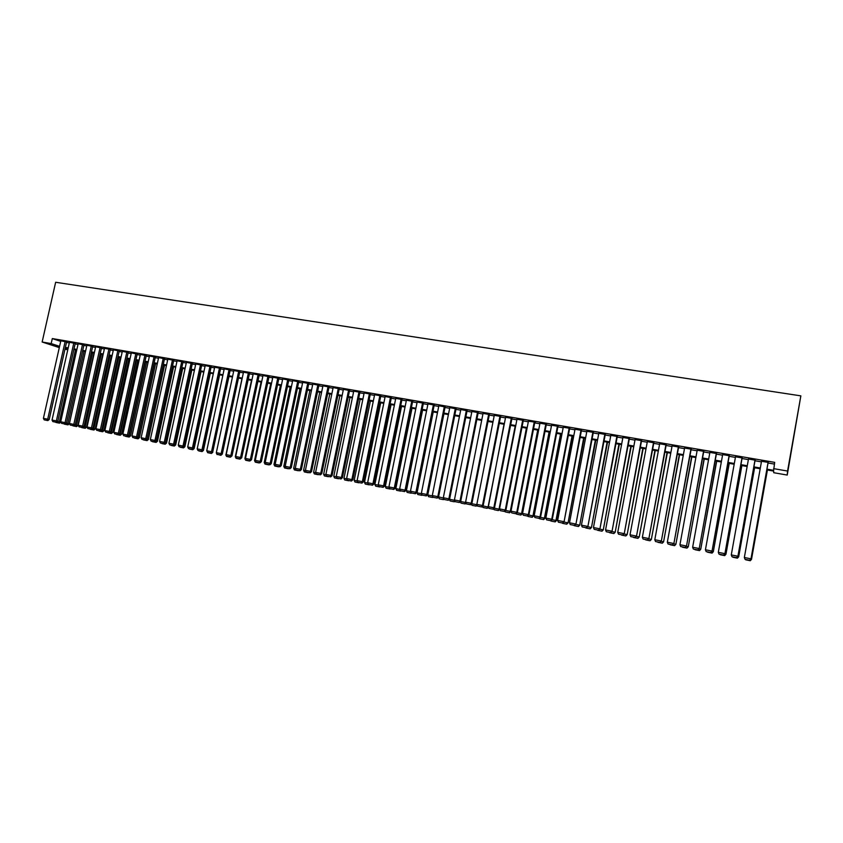 <?xml version="1.0" encoding="UTF-8"?>
<svg xmlns="http://www.w3.org/2000/svg" width="843" height="843" viewBox="0 0 843 843"><rect width="100%" height="100%" fill="white"/><g stroke="black" fill="none" stroke-linecap="round" stroke-linejoin="round"><path stroke-width="1.26" d="M67.788 349.74L64.953 349.244M766.814 469.899L773.674 471.089L773.737 472.712L787.225 475.062L800.85 395.862L55.649 282.268L42.15 342.016L51.181 343.575L59.579 346.336M66.586 341.952L60.822 340.793M75.238 343.438L69.463 342.279M83.931 344.924L78.146 343.765M92.677 346.431L86.882 345.272M101.476 347.938L95.67 346.779M110.328 349.455L104.5 348.296M119.232 350.983L113.394 349.824M128.178 352.522L122.33 351.352M137.188 354.071L131.329 352.901M146.239 355.63L140.37 354.45M155.354 357.19L149.474 356.02M164.522 358.76L158.621 357.59M173.732 360.351L167.831 359.171M183.005 361.942L177.093 360.762M192.341 363.544L186.408 362.364M201.719 365.156L195.787 363.976M211.161 366.768L205.207 365.599M220.666 368.402L214.702 367.221M230.223 370.045L224.238 368.865M239.833 371.689L233.838 370.509M249.507 373.354L243.501 372.174M259.233 375.03L253.216 373.839M269.022 376.705L262.995 375.525M278.875 378.402L272.826 377.211M288.78 380.098L282.732 378.918M298.759 381.805L292.69 380.625M308.791 383.533L302.711 382.353M318.886 385.262L312.785 384.081M329.044 387.011L322.932 385.831M339.265 388.76L333.143 387.58M349.55 390.53L343.417 389.35M359.898 392.311L353.754 391.131M370.309 394.092L364.155 392.912M380.794 395.894L374.619 394.714M391.342 397.706L385.156 396.526M401.953 399.529L395.757 398.349M412.638 401.363L406.421 400.193M423.386 403.207L417.159 402.037M434.208 405.061L427.97 403.902M445.104 406.937L438.845 405.768M456.063 408.813L449.793 407.654M467.085 410.71L460.805 409.55M478.192 412.617L471.89 411.468M489.372 414.535L483.05 413.386M500.616 416.463L494.293 415.325M511.933 418.413L505.6 417.274M523.334 420.362L516.98 419.234M534.241 421.964L516.77 512.323L517.381 512.491L534.852 422.09L528.435 421.215M546.359 424.314L539.963 423.207M557.982 426.316L551.575 425.22M569.678 428.328L563.261 427.222M581.459 430.351L575.031 429.245M593.324 432.385L586.876 431.279M605.263 434.43L598.804 433.323M617.287 436.495L610.817 435.388M629.384 438.571L622.903 437.464M641.576 440.668L635.074 439.551M653.841 442.775L647.329 441.658M666.191 444.893L659.669 443.776M678.636 447.032L672.092 445.905M691.155 449.182L684.6 448.054M703.768 451.342L697.203 450.215M716.466 453.523L709.89 452.396M729.248 455.715L722.662 454.588M742.125 457.928L735.528 456.801M755.096 460.152L748.479 459.024M766.951 469.161L773.642 470.32L774.685 462.364L52.308 338.57L60.696 341.383M66.481 342.427L69.316 342.922M75.132 343.912L77.999 344.408M83.826 345.409L86.734 345.915M92.572 346.916L95.522 347.421M101.371 348.422L104.363 348.939M110.222 349.95L113.247 350.467M119.116 351.478L122.193 352.005M128.073 353.017L131.181 353.554M137.072 354.566L140.233 355.103M146.134 356.115L149.327 356.663M155.249 357.685L158.484 358.243M164.406 359.255L167.694 359.824M173.626 360.846L176.956 361.415M182.899 362.437L186.271 363.017M192.236 364.039L195.639 364.629M201.614 365.651L205.07 366.252M211.056 367.274L214.554 367.875M220.56 368.907L224.101 369.519M230.107 370.551L233.701 371.162M239.728 372.206L243.364 372.827M249.391 373.86L253.079 374.492M259.128 375.535L262.858 376.178M268.917 377.221L272.689 377.864M278.77 378.907L282.595 379.571M288.675 380.614L292.553 381.278M298.643 382.332L302.574 383.007M308.675 384.05L312.658 384.735M318.77 385.788L322.795 386.473M328.928 387.538L333.006 388.233M339.16 389.287L343.28 390.003M349.445 391.057L353.617 391.774M359.792 392.838L364.018 393.565M370.203 394.629L374.492 395.356M380.688 396.431L385.03 397.169M391.236 398.244L395.63 398.992M401.848 400.067L406.294 400.825M412.533 401.9L417.032 402.669M423.281 403.744L427.844 404.535M434.103 405.609L438.718 406.4M444.988 407.475L449.667 408.275M455.947 409.361L460.678 410.172M466.98 411.258L471.774 412.079M478.086 413.165L482.934 413.997M489.256 415.083L494.167 415.926M500.51 417.022L505.484 417.875M511.827 418.96L516.864 419.825M523.229 420.92L528.319 421.795M534.694 422.891L539.857 423.776M546.243 424.883L551.47 425.778M557.876 426.874L563.156 427.78M569.573 428.887L574.926 429.804M581.354 430.91L586.77 431.837M593.219 432.954L598.699 433.892M605.158 434.999L610.711 435.957M617.181 437.064L622.798 438.033M629.278 439.15L634.969 440.12M641.47 441.237L647.224 442.227M653.736 443.344L659.563 444.356M666.086 445.473L671.987 446.484M678.52 447.612L684.495 448.634M691.049 449.762L697.098 450.805M703.663 451.932L709.785 452.976M716.36 454.114L722.556 455.178M729.142 456.305L735.412 457.391M742.019 458.518L748.373 459.614M754.991 460.752L761.419 461.859M768.047 462.997L774.38 464.082M768.152 462.396L761.524 461.258M534.82 422.058L535.379 422.438L534.81 422.332M52.308 338.57L51.181 343.575M773.568 468.624L787.573 471.047L800.85 395.862M42.15 342.016L59.295 347.611M65.196 348.18L67.935 349.086M760.186 468.75L753.758 467.633M747.14 466.485L740.786 465.378M734.179 464.23L727.909 463.144M721.323 461.996L715.127 460.921M708.541 459.772L702.419 458.708M695.854 457.57L689.816 456.516M683.262 455.378L677.287 454.345M670.754 453.207L664.853 452.185M658.32 451.047L652.493 450.036M645.98 448.908L640.227 447.907M633.725 446.769L628.035 445.789M621.554 444.661L615.938 443.681M609.468 442.554L603.915 441.595M597.455 440.467L591.976 439.519M585.527 438.402L580.11 437.454M573.683 436.337L568.33 435.409M561.912 434.293L556.622 433.376M550.226 432.259L545 431.353M538.614 430.246L533.45 429.35M527.075 428.244L521.975 427.359M515.61 426.252L510.584 425.378M504.23 424.271L499.256 423.407M492.923 422.311L488.013 421.458M481.68 420.351L476.832 419.508M470.52 418.413L465.726 417.58M459.435 416.484L454.704 415.662M448.413 414.577L443.734 413.765M437.464 412.67L432.849 411.869M426.59 410.783L422.027 409.993M415.778 408.897L411.279 408.117M405.04 407.032L400.594 406.263M394.376 405.177L389.982 404.419M383.776 403.344L379.434 402.585M373.238 401.51L368.949 400.762M362.764 399.687L358.538 398.96M352.363 397.885L348.191 397.158M342.026 396.084L337.895 395.367M331.752 394.303L327.674 393.597M321.541 392.532L317.516 391.826M311.404 390.762L307.421 390.077M301.32 389.013L297.389 388.328M291.299 387.274L287.421 386.6M281.341 385.536L277.516 384.872M271.435 383.818L267.663 383.165M261.604 382.111L257.874 381.468M251.825 380.414L248.137 379.771M242.11 378.728L238.474 378.096M232.447 377.042L228.853 376.421M222.847 375.377L219.306 374.766M213.3 373.723L209.802 373.112M203.816 372.069L200.36 371.468M194.385 370.435L190.982 369.835M185.017 368.802L181.645 368.222M175.702 367.179L172.372 366.61M166.44 365.577L163.152 365.008M157.23 363.976L153.995 363.417M148.073 362.385L144.88 361.826M138.979 360.804L135.828 360.256M129.938 359.234L126.819 358.686M120.939 357.674L117.872 357.137M112.003 356.115L108.968 355.588M103.109 354.576L100.117 354.049M94.279 353.038L91.329 352.522M85.491 351.51L82.582 351.004M76.755 349.993L73.878 349.487M68.072 348.486L65.238 347.99M787.225 475.062L787.573 471.047M65.364 347.39L68.209 347.885M74.015 348.897L76.892 349.392M82.709 350.403L85.628 350.909M91.455 351.921L94.405 352.437M100.254 353.449L103.246 353.965M109.105 354.987L112.14 355.514M117.999 356.526L121.076 357.063M126.956 358.085L130.064 358.623M135.955 359.645L139.116 360.193M145.017 361.215L148.21 361.773M154.132 362.796L157.367 363.354M163.289 364.387L166.577 364.956M172.509 365.988L175.829 366.568M181.782 367.601L185.154 368.18M191.108 369.213L194.522 369.803M200.497 370.846L203.953 371.447M209.939 372.48L213.437 373.091M219.433 374.134L222.984 374.745M228.99 375.788L232.584 376.41M238.601 377.464L242.236 378.086M248.274 379.139L251.962 379.771M258.011 380.825L261.741 381.479M267.8 382.522L271.572 383.186M277.642 384.239L281.467 384.903M287.558 385.957L291.436 386.631M297.526 387.685L301.457 388.37M307.558 389.424L311.531 390.119M317.653 391.184L321.678 391.879M327.811 392.943L331.889 393.649M338.032 394.714L342.163 395.43M348.317 396.505L352.5 397.222M358.675 398.296L362.901 399.034M369.086 400.109L373.375 400.846M379.571 401.921L383.902 402.68M390.119 403.755L394.513 404.514M400.731 405.599L405.177 406.368M411.416 407.454L415.915 408.233M422.164 409.319L426.727 410.109M432.986 411.194L437.601 411.995M443.871 413.081L448.55 413.892M454.83 414.988L459.561 415.81M465.863 416.906L470.657 417.738M476.969 418.834L481.817 419.666M488.139 420.773L493.05 421.616M499.393 422.722L504.367 423.586M510.71 424.682L515.747 425.557M522.112 426.663L527.212 427.549M533.587 428.655L538.74 429.551M545.136 430.657L550.353 431.563M556.759 432.68L562.049 433.597M568.467 434.703L573.809 435.641M580.247 436.758L585.664 437.696M592.102 438.813L597.592 439.761M604.052 440.889L609.594 441.848M616.064 442.975L621.691 443.945M628.172 445.072L633.862 446.063M640.353 447.19L646.117 448.191M652.63 449.319L658.457 450.331M664.979 451.458L670.88 452.48M677.424 453.618L683.399 454.651M689.943 455.789L695.991 456.843M702.556 457.981L708.678 459.045M715.254 460.183L721.45 461.258M728.046 462.407L734.316 463.492M740.923 464.641L747.267 465.747M753.895 466.896L760.312 468.002M768.131 462.101L750.987 558.877L768.205 462.112M761.577 460.973L744.348 557.508L750.913 558.814L749.659 560.268L745.064 559.352L749.659 560.268M750.987 558.877L749.69 560.289M745.064 559.352L744.348 557.508M767.341 469.994L751.513 559.341L767.415 470.004M750.744 559.141L751.45 559.278L750.217 560.7L745.718 559.805L750.217 560.7M750.249 560.732L751.513 559.341M755.033 459.856L737.91 556.275L755.149 459.867M748.531 458.74L731.281 554.915L737.804 556.211L736.561 557.666L732.009 556.759L736.561 557.666M737.91 556.275L736.603 557.687M732.009 556.759L731.281 554.915M742.04 457.623L724.917 553.703L742.177 457.644M735.57 456.516L718.31 552.344L724.79 553.63L723.568 555.073L719.037 554.178L723.568 555.073M724.917 553.703L723.621 555.105M719.037 554.178L718.31 552.344M729.132 455.41L712.029 551.143L729.3 455.441M722.714 454.303L705.433 549.784L711.861 551.059L710.649 552.513L706.16 551.617L710.649 552.513M712.029 551.143L710.723 552.534M706.16 551.617L705.433 549.784M716.318 453.207L699.226 548.593L716.518 453.239M709.943 452.111L692.64 547.244L699.026 548.508L697.835 549.952L693.367 549.067L697.835 549.952M699.226 548.593L697.909 549.984M693.367 549.067L692.64 547.244M754.496 467.76L738.689 556.791L754.601 467.781M737.667 556.538L738.594 556.728L737.372 558.15L732.904 557.255L737.372 558.15M737.414 558.171L738.689 556.791M741.745 465.547L725.949 554.262L741.882 465.568M724.674 553.956L725.823 554.188L724.622 555.611L720.185 554.726L724.622 555.611M724.674 555.632L725.949 554.262M729.09 463.344L713.304 551.744L729.248 463.376M711.787 551.396L713.146 551.67L711.966 553.092L707.551 552.207L711.966 553.092M712.029 553.113L713.304 551.744M716.508 461.163L700.744 549.246L716.708 461.195M698.973 548.856L700.554 549.172L699.384 550.584L695.011 549.71L699.384 550.584M699.469 550.616L700.744 549.246M703.589 451.026L686.508 546.074L703.821 451.068M697.256 449.941L679.943 544.726L686.286 545.979L685.106 547.423L680.67 546.538L685.106 547.423M686.508 546.074L685.201 547.455M680.67 546.538L679.943 544.726M704.021 458.992L688.267 546.77L704.242 459.024M686.265 546.327L688.057 546.685L686.897 548.098L682.545 547.233L686.897 548.098M686.982 548.129L688.267 546.77M690.944 448.855L673.884 543.566L691.207 448.897M684.653 447.77L667.329 542.218L673.62 543.472L672.461 544.905L668.056 544.03L672.461 544.905M673.884 543.566L672.566 544.947M668.056 544.03L667.329 542.218M691.618 456.832L675.875 544.315L691.871 456.874M673.631 543.819L675.633 544.22L674.495 545.632L670.174 544.768L674.495 545.632M674.59 545.663L675.875 544.315M678.394 446.695L661.344 541.08L678.678 446.748M672.145 445.631L654.8 539.731L661.06 540.974L659.911 542.407L655.538 541.543L659.911 542.407M661.344 541.08L660.027 542.449M655.538 541.543L654.8 539.731M679.3 454.693L663.578 541.87L679.584 454.746M661.091 541.332L663.304 541.764L662.176 543.177L657.877 542.323L662.176 543.177M662.282 543.208L663.578 541.87M665.928 444.556L648.889 538.603L666.244 444.619M659.721 443.492L642.366 537.265L648.573 538.498L647.445 539.931L643.104 539.067L647.445 539.931M648.889 538.603L647.572 539.973M643.104 539.067L642.366 537.265M667.055 452.565L651.354 539.436L667.371 452.617M648.646 538.856L651.049 539.33L649.942 540.742L645.675 539.889L649.942 540.742M650.058 540.774L651.354 539.436M653.546 442.438L636.518 536.148L653.894 442.491M647.382 441.374L630.016 534.81L636.18 536.032L635.064 537.465L630.754 536.601L635.064 537.465M636.518 536.148L635.2 537.507M630.754 536.601L630.016 534.81M641.249 440.331L624.241 533.703L641.628 440.394M635.127 439.277L617.74 532.376L623.873 533.587L622.766 535.02L618.488 534.167L622.766 535.02M624.241 533.703L622.914 535.063M618.488 534.167L617.74 532.376M629.036 438.234L612.039 531.29L629.436 438.297M622.956 437.19L605.559 529.952L611.639 531.164L610.553 532.586L606.296 531.743L610.553 532.586M612.039 531.29L610.722 532.639M606.296 531.743L605.559 529.952M616.897 436.147L599.931 528.877L617.339 436.221M610.869 435.114L593.461 527.549L599.499 528.751L598.425 530.173L594.199 529.33L598.425 530.173M599.931 528.877L598.604 530.226M594.199 529.33L593.461 527.549M604.852 434.082L587.898 526.485L605.316 434.156M598.857 433.049L581.438 525.168L587.434 526.359L586.38 527.771L582.186 526.938L586.38 527.771M587.898 526.485L586.559 527.823M582.186 526.938L581.438 525.168M592.882 432.027L575.938 524.114L593.377 432.111M586.928 431.005L569.499 522.797L575.463 523.977L574.42 525.389L570.247 524.567L574.42 525.389M575.938 524.114L574.61 525.452M570.247 524.567L569.499 522.797M580.996 429.983L564.072 521.764L581.512 430.078M575.084 428.971L557.644 520.437L563.567 521.617L562.534 523.029L558.393 522.207L562.534 523.029M564.072 521.764L562.734 523.082M558.393 522.207L557.644 520.437M569.194 427.959L551.744 519.267L552.281 519.414L569.731 428.054M563.314 426.948L545.864 518.097L551.744 519.267L550.732 520.679L546.622 519.857L550.732 520.679M552.281 519.414L550.943 520.742M546.622 519.857L545.864 518.097M557.465 425.947L540.005 516.938L540.574 517.096L558.034 426.042M551.628 424.946L534.167 515.779L540.005 516.938L539.004 518.35L534.915 517.528L539.004 518.35M540.574 517.096L539.415 518.73L543.651 519.594L539.415 518.73M534.915 517.528L534.167 515.779M545.811 423.945L528.35 514.62L528.93 514.778L546.401 424.061M540.015 422.954L522.544 513.471L528.35 514.62L527.36 516.032L523.303 515.221L527.36 516.032M528.93 514.778L527.592 516.095M523.303 515.221L522.544 513.471M528.477 420.973L511.006 511.174L516.77 512.323L515.79 513.724L511.764 512.923L515.79 513.724M517.381 512.491L516.032 513.787M511.764 512.923L511.006 511.174M522.744 419.993L505.263 510.036L505.895 510.205L523.377 420.13M517.022 419.013L499.541 508.898L505.263 510.036L504.293 511.438L500.299 510.647L504.293 511.438M505.895 510.205L504.557 511.501M500.299 510.647L499.541 508.898M654.906 450.457L639.215 537.023L655.243 450.51M636.275 536.401L638.878 536.917L637.782 538.319L633.546 537.476L637.782 538.319M637.919 538.361L639.215 537.023M642.83 448.36L627.15 534.631L643.198 448.423M623.989 533.956L626.792 534.515L625.717 535.916L621.502 535.073L625.717 535.916M625.854 535.958L627.15 534.631M630.838 446.274L615.179 532.249L631.228 446.337M611.797 531.533L614.789 532.133L613.725 533.524L609.542 532.692L613.725 533.524M613.873 533.577L615.179 532.249M618.92 444.198L603.282 529.889L619.342 444.272M599.679 529.13L602.861 529.762L601.807 531.153L597.666 530.331L601.807 531.153M601.976 531.206L603.282 529.889M607.086 442.143L591.459 527.539L607.54 442.227M587.645 526.738L591.017 527.412L589.984 528.803L585.853 527.981L589.984 528.803M590.153 528.856L591.459 527.539M595.337 440.099L579.721 525.21L595.811 440.183M575.695 524.367L579.257 525.073L578.224 526.464L574.136 525.642L578.224 526.464M578.414 526.517L579.721 525.21M583.662 438.075L568.056 522.892L584.157 438.16M563.819 522.007L567.571 522.755L566.549 524.135L562.481 523.324L566.549 524.135M566.749 524.188L568.056 522.892M572.06 436.052L555.958 520.447L556.475 520.584L572.576 436.147M552.028 519.667L555.958 520.447L554.957 521.828L550.911 521.027L554.957 521.828M555.158 521.88L556.475 520.584M560.532 434.05L544.42 518.15L544.957 518.297L561.08 434.145M540.321 517.339L544.42 518.15L543.429 519.53M543.651 519.594L544.957 518.297M549.078 432.069L532.966 515.874L533.524 516.032L549.657 432.164M528.687 515.031L532.966 515.874L531.986 517.254L528.003 516.464L531.986 517.254M527.771 515.916L528.003 516.464M532.218 517.317L533.524 516.032M537.708 430.088L521.585 513.619L522.165 513.777L538.298 430.193M517.128 512.734L521.585 513.619L520.616 514.989L516.654 514.198L520.616 514.989M516.348 513.492L516.654 514.198M520.858 515.052L522.165 513.777M526.401 428.128L510.268 511.364L510.879 511.532L527.023 428.233M505.652 510.447L510.268 511.364L509.32 512.744L505.389 511.954L509.32 512.744M504.999 511.069L505.389 511.954M509.572 512.807L510.879 511.532M511.322 418.033L493.829 507.771L494.493 507.939L511.986 418.181M505.642 417.053L488.15 506.643L493.829 507.771L492.881 509.172L488.908 508.371L492.881 509.172M494.493 507.939L493.144 509.235M488.908 508.371L488.15 506.643M499.973 416.084L482.481 505.515L483.165 505.695L500.658 416.252M494.325 415.114L476.832 504.399L482.481 505.515L481.543 506.906L477.591 506.127L481.543 506.906M483.165 505.695L481.817 506.98M477.591 506.127L476.832 504.399M488.698 414.145L471.205 503.271L471.911 503.461L489.404 414.324M483.092 413.186L465.589 502.165L471.205 503.271L470.278 504.672L466.348 503.882L470.278 504.672M471.911 503.461L470.563 504.736M466.348 503.882L465.589 502.165M477.507 412.227L459.993 501.048L460.731 501.237L478.234 412.417M471.932 411.268L454.419 499.941L459.993 501.048L459.087 502.439L455.188 501.669L459.087 502.439M460.731 501.237L459.382 502.512M455.188 501.669L454.419 499.941M515.178 426.168L499.035 509.14L499.688 509.235M494.24 508.181L499.035 509.14L498.097 510.51L494.188 509.73L498.097 510.51M493.724 508.677L494.188 509.73M498.35 510.573L499.667 509.298M504.019 424.229L488.318 507.033M482.913 505.937L487.876 506.917L486.948 508.287L483.06 507.518L486.948 508.287M482.533 506.295L483.06 507.518M487.212 508.35L488.403 507.223M471.659 503.692L476.78 504.715L475.863 506.085L472.006 505.315L475.863 506.085M471.406 503.935L472.006 505.315M476.147 506.148L477.17 505.168M460.478 501.48L465.747 502.523L464.862 503.893L461.026 503.123L464.862 503.893M460.352 501.596L461.026 503.123M465.146 503.956L466.021 503.134M466.379 410.32L448.866 498.845L449.625 499.035L467.127 410.52M460.847 409.371L443.323 497.739L448.866 498.845L447.96 500.226L444.092 499.456L447.96 500.226M449.625 499.035L448.265 500.299M444.092 499.456L443.323 497.739M450.109 500.953L454.219 501.785L450.109 500.953L449.361 499.267L454.577 500.31M454.683 500.542L453.924 501.711M454.219 501.785L454.935 501.111M455.325 408.423L437.802 496.643L438.581 496.843L456.095 408.634M449.825 407.475L432.301 495.558L437.802 496.643L436.916 498.034L433.07 497.265L436.916 498.034M443.492 498.097L438.571 496.854L437.232 498.108M433.07 497.265L432.301 495.558M439.572 498.866L443.355 499.625L439.572 498.866M438.518 497.117L439.266 498.793M443.692 498.561L443.06 499.551M443.355 499.625L443.924 499.088M444.345 406.537L426.821 494.462L427.622 494.662L445.136 406.758M438.876 405.599L421.352 493.376L426.821 494.462L425.947 495.842L422.122 495.083L425.947 495.842M427.622 494.662L426.263 495.926M421.848 495.336L417.791 494.514L421.848 495.336L421.352 493.376M432.459 495.916L427.749 494.978L443.924 413.787M428.813 496.727L432.564 497.475L428.813 496.727M427.749 494.978L428.497 496.653M432.775 496.601L432.259 497.402M433.428 404.661L415.905 492.291L416.727 492.502L434.24 404.893M428.002 403.734L410.467 491.216L415.905 492.291L415.041 493.671L411.236 492.923L415.041 493.671M416.727 492.502L415.367 493.756M411.236 492.923L410.467 491.216M421.511 493.735L417.043 492.849L433.218 411.932M417.043 492.849L417.791 494.514M421.921 494.641L421.532 495.262M422.585 402.806L405.061 490.141L405.904 490.352L423.418 403.049M417.19 401.879L399.656 489.066L405.061 490.141L404.208 491.522L400.425 490.763L404.208 491.522M405.904 490.352L404.545 491.606M400.277 491.026L396.579 490.299L400.615 491.111L399.656 489.066M410.636 491.574L406.4 490.731L422.585 410.088M407.485 492.481L411.194 493.218L407.485 492.481M406.4 490.731L407.148 492.396M411.816 400.952L394.282 488.002L395.146 488.213L412.67 401.205M406.452 400.035L388.918 486.938L394.282 488.002L393.439 489.372L389.687 488.634L393.439 489.372M395.146 488.213L393.786 489.456M389.687 488.634L388.918 486.938M399.824 489.425L395.831 488.634L412.016 408.244M395.831 488.634L396.579 490.299M401.11 399.118L383.576 485.874L384.461 486.095L401.985 399.371M395.788 398.202L378.244 484.82L383.576 485.874L382.743 487.243L379.023 486.506L382.743 487.243M384.461 486.095L383.101 487.338M379.023 486.506L378.244 484.82M389.076 487.296L385.325 486.548L401.51 406.421M386.421 488.287L390.088 489.014L386.421 488.287M385.325 486.548L386.073 488.202M390.478 397.295L372.933 483.766L373.849 483.987L391.373 397.559M385.188 396.389L367.643 482.712L372.933 483.766L372.121 485.136L368.412 484.398L372.121 485.136M373.849 483.987L372.48 485.22M368.412 484.398L367.643 482.712M378.412 485.178L374.882 484.472L391.078 404.608M375.999 486.211L379.635 486.938L375.999 486.211M374.882 484.472L375.641 486.126M379.908 395.483L362.364 481.669L363.291 481.89L380.825 395.757M374.65 394.577L357.105 480.626L362.364 481.669L361.563 483.028L357.875 482.301L361.563 483.028M363.291 481.89L361.932 483.123M357.875 482.301L357.105 480.626M367.801 483.071L364.513 482.407L380.699 402.806M365.63 484.145L369.245 484.862L365.63 484.145M364.513 482.407L365.261 484.061M369.403 393.681L351.858 479.583L352.817 479.815L370.34 393.955M364.187 392.785L346.631 478.539L351.858 479.583L351.067 480.942L347.411 480.215L351.067 480.942M352.817 479.815L351.447 481.037M347.411 480.215L346.631 478.539M357.263 480.974L354.197 480.362L370.393 401.015M355.325 482.091L358.928 482.807L355.325 482.091M354.197 480.362L354.956 482.006M358.97 391.89L341.426 477.507L342.395 477.739L359.929 392.174M353.775 390.994L336.231 476.474L341.426 477.507L340.635 478.866L337.01 478.15L340.635 478.866M342.395 477.739L341.025 478.961M337.01 478.15L336.231 476.474M346.8 478.898L343.955 478.329L360.151 399.234M345.093 480.057L348.665 480.773L345.093 480.057M343.955 478.329L344.713 479.962M348.602 390.109L331.057 475.452L332.047 475.684L349.571 390.404M343.438 389.224L325.893 474.419L331.057 475.452L330.277 476.801L326.673 476.084L330.277 476.801M332.047 475.684L330.677 476.896M326.673 476.084L325.893 474.419M336.389 476.822L333.775 476.306L349.971 397.464M334.913 478.034L338.475 478.74L334.913 478.034M333.775 476.306L334.534 477.939M338.296 388.338L320.751 473.397L321.763 473.64L339.286 388.634M333.164 387.453L315.619 472.386L320.751 473.397L319.982 474.757L316.399 474.04L319.982 474.757M321.763 473.64L320.393 474.851M316.399 474.04L315.619 472.386M326.051 474.778L323.649 474.293L339.845 395.704M324.808 476.021L328.338 476.716L324.808 476.021M323.649 474.293L324.418 475.926M328.053 386.579L310.509 471.363L311.531 471.616L329.065 386.884M322.964 385.704L305.408 470.352L310.509 471.363L309.75 472.723L306.188 472.006L309.75 472.723M311.531 471.616L310.171 472.818M306.188 472.006L305.408 470.352M315.777 472.733L313.596 472.301L329.792 393.966M314.755 474.019L318.264 474.714L314.755 474.019M313.596 472.301L314.355 473.924M317.874 384.829L300.329 469.351L301.373 469.593L318.907 385.146M312.816 383.965L295.261 468.339L300.329 469.351L299.592 470.7L296.041 469.994L299.592 470.7M301.373 469.593L300.003 470.794M296.041 469.994L295.261 468.339M305.577 470.7L303.596 470.31L319.792 392.227M304.766 472.027L308.264 472.723L304.766 472.027M303.596 470.31L304.365 471.932M307.769 383.101L290.213 467.338L291.278 467.591L308.812 383.417M302.732 382.237L285.176 466.337L290.213 467.338L289.486 468.687L285.967 467.981L289.486 468.687M291.278 467.591L289.908 468.782M285.967 467.981L285.176 466.337M295.429 468.687L293.659 468.339L309.866 390.499M294.839 470.046L298.317 470.742L294.839 470.046M293.659 468.339L294.428 469.951M297.716 381.373L280.161 465.347L281.246 465.599L298.78 381.7M292.711 380.52L275.166 464.345L280.161 465.347L279.444 466.685L275.946 465.989L279.444 466.685M281.246 465.599L279.876 466.79M275.946 465.989L275.166 464.345M285.345 466.685L283.785 466.379L299.992 388.781M284.976 468.086L288.422 468.771L284.976 468.086M283.785 466.379L284.555 467.991M287.726 379.656L270.171 463.365L271.277 463.618L288.812 379.982M282.753 378.802L265.208 462.375L270.171 463.365L269.465 464.704L265.988 464.008L269.465 464.704M271.277 463.618L269.908 464.809M265.988 464.008L265.208 462.375M275.324 464.693L273.975 464.43L290.171 387.074M275.176 466.137L278.601 466.822L275.176 466.137M273.975 464.43L274.744 466.031M277.79 377.959L260.245 461.384L261.372 461.648L278.896 378.286M272.858 377.106L255.303 460.404L260.245 461.384L259.549 462.733L256.093 462.038L259.549 462.733M261.372 461.648L259.992 462.828M256.093 462.038L255.303 460.404M265.366 462.712L264.217 462.491L280.413 385.377M265.429 464.198L268.833 464.872L265.429 464.198M264.217 462.491L264.987 464.093M267.926 376.263L250.382 459.435L251.52 459.698L269.043 376.6M263.016 375.42L245.471 458.455L250.382 459.435L249.686 460.763L246.251 460.088L249.686 460.763M251.52 459.698L250.15 460.868M246.251 460.088L245.471 458.455M255.471 460.752L254.523 460.563L270.719 383.691M255.735 462.27L259.117 462.944L255.735 462.27M254.523 460.563L255.292 462.164M258.116 374.577L240.571 457.486L241.73 457.749L259.254 374.924M253.237 373.744L235.692 456.516L240.571 457.486L239.897 458.813L236.483 458.139L239.897 458.813M241.73 457.749L240.36 458.929M236.483 458.139L235.692 456.516M245.64 458.792L244.892 458.645L261.088 382.016M246.103 460.352L249.475 461.016L246.103 460.352M244.892 458.645L245.661 460.246M248.369 372.912L230.834 455.547L232.004 455.821L249.528 373.259M243.522 372.079L225.977 454.588L230.834 455.547L230.16 456.885L226.767 456.2L230.16 456.885M232.004 455.821L230.634 456.99M226.767 456.2L225.977 454.588M235.861 456.853L235.313 456.748L251.499 380.351M236.535 458.444L239.876 459.108L236.535 458.444M235.313 456.748L236.082 458.339M238.685 371.247L221.14 453.629L222.331 453.903L239.855 371.594M233.859 370.414L216.324 452.67L221.14 453.629L220.487 454.957L217.104 454.282L220.402 455.22M222.331 453.903L220.961 455.062M217.104 454.282L216.324 452.67M226.145 454.925L241.973 378.697M227.02 456.548L230.35 457.212L227.02 456.548M225.787 454.851L226.556 456.442M229.054 369.592L211.519 451.711L212.721 451.996L230.234 369.951M224.259 368.77L206.725 450.763L211.519 451.711L210.866 453.039L207.515 452.375L210.866 453.039M212.721 451.996L211.351 453.155M207.684 452.68L211.445 453.45L207.684 452.68L206.725 450.763M216.324 452.976L217.094 454.556M220.866 455.325L222.215 454.187M219.486 367.948L201.951 449.814L203.174 450.099L220.687 368.307M214.712 367.126L197.188 448.866L201.951 449.814L201.308 451.142L197.968 450.478L201.308 451.142M203.174 450.099L201.793 451.247M197.968 450.478L197.188 448.866M212.447 452.227L228.99 376.442M211.445 453.45L212.794 452.312M209.97 366.315L192.436 447.928L193.679 448.213L211.182 366.684M205.228 365.504L187.704 446.98L192.436 447.928L191.804 449.245L188.495 448.592L191.804 449.245M193.679 448.213L192.299 449.361M188.495 448.592L187.704 446.98M202.9 450.331L203.426 450.447L219.623 374.819M198.811 450.931L202.078 451.585L198.811 450.931M202.078 451.585L203.426 450.447M200.508 364.692L182.984 446.052L184.238 446.337L201.74 365.061M195.797 363.881L178.273 445.115L182.984 446.052L182.362 447.37L179.064 446.716L182.362 447.37M184.238 446.337L182.857 447.485M179.064 446.716L178.273 445.115M193.405 448.434L194.122 448.602L210.307 373.196M189.527 449.077L192.773 449.73L189.527 449.077M192.773 449.73L194.122 448.602M191.108 363.08L173.584 444.177L174.859 444.472L192.362 363.449M186.429 362.279L168.906 443.249L173.584 444.177L172.973 445.494L169.696 444.851L172.973 445.494M174.859 444.472L173.479 445.61M169.696 444.851L168.906 443.249M183.974 446.558L184.87 446.758L201.055 371.594M180.286 447.243L183.511 447.886L180.286 447.243M183.352 447.075L183.026 447.77M183.511 447.886L184.87 446.758M181.761 361.478L164.248 442.322L165.534 442.617L183.026 361.858M177.114 360.678L159.59 441.405L164.248 442.322L163.637 443.639L160.381 442.996L163.637 443.639M165.534 442.617L164.153 443.755M160.381 442.996L159.59 441.405M174.596 444.693L175.671 444.935L191.846 369.993M171.108 445.41L174.311 446.052L171.108 445.41M174.28 444.956L173.816 445.936M174.311 446.052L175.671 444.935M172.478 359.887L154.954 440.478L156.261 440.784L173.753 360.267M167.852 359.086L150.339 439.561L154.954 440.478L154.364 441.795L151.129 441.152L154.364 441.795M156.261 440.784L154.88 441.911M151.129 441.152L150.339 439.561M165.281 442.838L166.524 443.112L182.699 368.402M161.982 443.597L165.165 444.229L161.982 443.597M165.239 442.86L164.659 444.113M165.165 444.229L166.524 443.112M163.236 358.296L145.723 438.655L147.051 438.95L164.533 358.686M158.642 357.506L141.129 437.738L145.723 438.655L145.144 439.962L141.93 439.319L145.144 439.962M147.051 438.95L145.67 440.078M141.93 439.319L141.129 437.738M156.187 440.847L157.43 441.31L173.605 366.821M156.008 440.994L155.565 442.301L152.393 441.669L155.565 442.301M156.071 442.417L157.43 441.31M154.058 356.726L136.555 436.832L137.894 437.127L155.365 357.105M149.485 355.936L131.982 435.926L136.555 436.832L135.976 438.139L132.773 437.496L135.976 438.139M137.894 437.127L136.513 438.255M132.773 437.496L131.982 435.926M163.257 365.019L147.093 439.224L148.389 439.519L164.554 365.251M146.787 439.161L146.513 440.499L143.363 439.877L146.513 440.499M147.03 440.626L148.389 439.519M144.933 355.156L127.43 435.02L128.779 435.325L146.261 355.546M140.391 354.376L122.888 434.113L127.43 435.02L126.861 436.326L123.689 435.694L126.861 436.326M128.779 435.325L127.398 436.442M123.689 435.694L122.888 434.113M154.248 363.459L138.094 437.433L139.401 437.728L155.565 363.681M137.63 437.338L137.525 438.718L134.385 438.086L137.525 438.718M138.041 438.834L139.401 437.728M135.86 353.596L118.368 433.218L119.727 433.523L137.198 353.997M131.339 352.827L113.847 432.322L118.368 433.218L117.799 434.514L114.648 433.892L117.799 434.514M119.727 433.523L118.347 434.64M114.648 433.892L113.847 432.322M145.291 361.9L129.137 435.652L130.465 435.957L146.629 362.132M128.526 435.536L129.137 435.652L128.579 436.937L125.459 436.316L128.579 436.937M129.105 437.053L130.465 435.957M126.84 352.047L109.348 431.426L110.728 431.742L128.199 352.448M122.351 351.278L104.859 430.541L109.348 431.426L108.8 432.722L105.66 432.101L108.8 432.722M110.728 431.742L109.348 432.849M105.66 432.101L104.859 430.541M136.397 360.351L120.243 433.892L121.582 434.187L137.736 360.583M119.474 433.734L120.243 433.892L119.695 435.167L116.587 434.545L119.695 435.167M120.222 435.283L121.582 434.187M117.872 350.509L100.391 429.645L101.782 429.962L119.242 350.909M113.415 349.75L95.933 428.76L100.391 429.645L99.843 430.942L96.724 430.32L99.843 430.942M101.782 429.962L100.401 431.068M96.724 430.32L95.933 428.76M127.535 358.812L111.392 432.132L112.751 432.438L128.895 359.055M110.475 431.943L111.392 432.132L110.855 433.407L107.767 432.786L110.855 433.407M111.392 433.523L112.751 432.438M108.958 348.981L91.476 427.875L92.888 428.202L110.338 349.392M104.521 348.222L87.05 427.001L91.476 427.875L90.949 429.171L87.841 428.56L90.949 429.171M92.888 428.202L91.508 429.298M87.841 428.56L87.05 427.001M118.737 357.284L102.604 430.383L103.963 430.689L120.117 357.527M101.529 430.172L102.604 430.383L102.066 431.658L99 431.047L102.066 431.658M102.614 431.774L103.963 430.689M100.096 347.464L82.625 426.126L84.047 426.442L101.497 347.874M95.68 346.705L78.22 425.241L82.625 426.126L82.098 427.412L79.01 426.8L82.098 427.412M84.047 426.442L82.667 427.538M79.01 426.8L78.22 425.241M109.99 355.767L93.858 428.644L95.238 428.95L111.371 356.009M92.635 428.402L93.858 428.644L93.331 429.909L90.285 429.308L93.331 429.909M93.879 430.035L95.238 428.95M91.286 345.946L73.815 424.377L75.259 424.693L92.698 346.357M86.903 345.198L69.432 423.502L73.815 424.377L73.299 425.662L70.232 425.051L73.299 425.662M75.259 424.693L73.878 425.789M70.232 425.051L69.432 423.502M101.286 354.25L85.164 426.916L86.555 427.232L102.688 354.503M83.794 426.642L85.164 426.916L84.637 428.181L81.613 427.58L84.637 428.181M85.196 428.307L86.555 427.232M82.519 344.45L65.069 422.638L66.513 422.965L83.952 344.861M78.167 343.702L60.707 421.774L65.069 422.638L64.553 423.924L61.507 423.312L64.553 423.924M66.513 422.965L65.132 424.05M61.507 423.312L60.707 421.774M92.635 352.753L76.513 425.199L77.914 425.515L94.047 352.996M74.995 424.904L76.513 425.199L75.996 426.463L72.993 425.863L75.996 426.463M76.565 426.59L77.914 425.515M73.815 342.953L56.365 420.91L57.83 421.237L75.248 343.364M69.474 342.205L52.034 420.046L56.365 420.91L55.859 422.195L52.824 421.584L55.859 422.195M57.83 421.237L56.439 422.322M52.824 421.584L52.034 420.046M84.037 351.257L67.914 423.492L69.337 423.808L85.459 351.499M66.26 423.165L67.914 423.492L67.408 424.756L64.416 424.155L67.408 424.756M67.977 424.883L69.337 423.808M65.153 341.468L47.703 419.192L49.189 419.519L66.608 341.889M60.844 340.73L43.404 418.328L47.703 419.192L47.208 420.467L44.194 419.867L47.208 420.467M49.189 419.519L47.809 420.604M44.194 419.867L43.404 418.328M75.48 349.771L59.368 421.795L60.822 421.995M57.566 421.437L59.368 421.795L58.873 423.049L55.891 422.459L58.873 423.049M59.442 423.186L60.801 422.111"/></g></svg>
